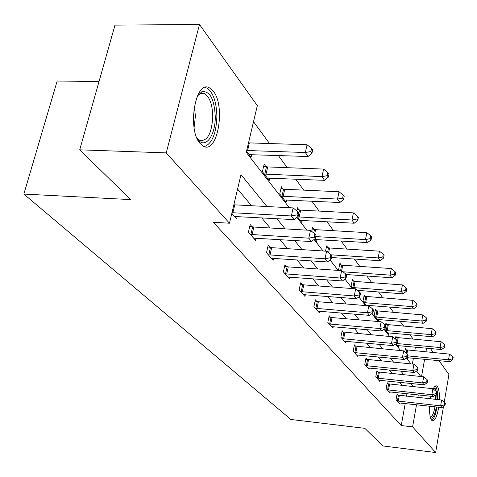 <?xml version="1.0" encoding="UTF-8"?>
<svg xmlns="http://www.w3.org/2000/svg" width="477" height="477" viewBox="0 0 477 477"><rect width="100%" height="100%" fill="white"/><g stroke="black" fill="none" stroke-linecap="round" stroke-linejoin="round"><path stroke-width="0.72" d="M438.709 407.209C437.081 416.481 434.964 421 432.365 420.774L431.631 420.195C430.021 417.935 429.342 413.273 429.598 406.201M430.379 398.808L430.856 396.25M433.152 388.94C434.35 386.489 435.507 385.482 436.628 385.917L437.445 386.614C438.935 388.88 439.591 393.269 439.412 399.786M200.173 143.547C186.829 129.535 195.475 79.045 209.528 87.893L213.267 91.179C225.907 106.174 217.584 154.226 203.536 146.296L200.173 143.547M99.037 81.519L57.162 81.03L23.85 194.079L290.887 419.474L364.816 428.328L382.846 445.947L435.638 452.524L412.593 426.891L416.522 404.758M23.85 194.079L130.668 199.595L79.713 149.82L114.987 25.12L199.481 24.476L257.33 105.65L246.257 152.401L289.342 207.716M413.255 339.225L409.964 334.741M403.709 326.226L400.072 321.271M393.638 312.507L389.62 307.039M382.989 298.012L378.553 291.972M371.72 282.664L366.819 275.998M359.765 266.393L354.357 259.029M347.071 249.107L341.097 240.974M333.56 230.713L326.96 221.722M319.155 211.096L311.851 201.151M303.76 190.132L295.674 179.119M287.273 167.683L278.3 155.466M269.571 143.577L253.52 121.724M430.415 348.532L433.307 352.592M439.055 360.654L448.94 374.534L444.23 402.159M412.343 364.058L413.404 358.185M414.734 350.845L415.401 347.137M246.526 151.257L251.117 157.166L251.731 154.542M265.969 166.67L264.121 164.261L262.404 171.684L269.213 180.449L269.767 178.022M283.076 189.011L281.358 186.763L279.731 193.984L286.087 202.159L286.588 199.911M300.266 220.398L354.184 223.23L351.96 220.01L297.529 216.88L301.852 222.443L302.305 220.356M296.772 210.888L297.451 207.781L299.061 209.88M314.683 238.953L316.621 241.445L317.032 239.496M311.684 231.345L312.513 227.451L314.021 229.419M325.547 251.146L326.644 245.899L328.057 247.754M341.252 264.979L339.922 263.244L338.592 269.72L339.189 270.489M353.678 281.209L352.425 279.57L351.155 285.884L353.296 288.639M365.406 296.515L364.219 294.965L363.003 301.13L366.509 305.638M367.588 305.721L367.678 305.262M376.478 310.98L375.357 309.519L374.201 315.536L378.339 320.86L378.613 319.447M384.873 328.719L384.79 329.16L388.713 334.21L388.964 332.868M385.464 325.594L385.905 323.287L386.966 324.67M396.071 343.678L398.545 346.862L398.778 345.598M395.403 338.962L395.892 336.333L396.9 337.644M406.881 357.583L407.883 358.877L408.103 357.678M404.806 351.841L405.378 348.717L406.332 349.963M266.965 206.559L240.992 174.636L229.485 223.218L213.285 222.282L401.24 425.556L405.217 403.506M406.535 396.226L406.994 393.686M402.141 385.494L399.434 382.268M392.177 373.604L389.131 369.967M381.66 361.053L378.231 356.951M370.54 347.775L366.682 343.172M358.752 333.709L354.429 328.546M346.248 318.779L341.407 313.001M332.958 302.913L327.538 296.444M318.803 286.015L312.733 278.771M303.688 267.979L296.897 259.87M287.53 248.684L279.921 239.603M270.203 228L261.682 217.828M251.576 205.766L237.576 189.053M231.816 213.374L236.616 218.824L237.17 216.469M252.112 226.772L250.186 224.548L248.41 232.221L255.523 240.295L256.018 238.124M269.976 247.39L268.181 245.315L266.506 252.762L273.13 260.293L273.577 258.278M286.641 266.625L284.966 264.687L283.38 271.926L289.569 278.956L289.974 277.089M302.233 284.614L300.659 282.801L299.151 289.837L304.952 296.42L305.322 294.679M316.841 301.476L315.369 299.777L313.932 306.622L319.375 312.799L319.709 311.171M330.561 317.312L329.178 315.714L327.812 322.38L332.922 328.188L333.232 326.667M343.47 332.219L342.164 330.71L340.864 337.203L345.682 342.671L345.962 341.246M355.639 346.26L354.411 344.841L353.165 351.167L357.708 356.331L357.971 354.989M367.129 359.527L365.966 358.185L364.78 364.356L369.073 369.234L369.317 367.97M377.999 372.072L376.902 370.802L375.757 376.824L379.823 381.439L380.05 380.252M388.296 383.955L387.252 382.751L386.155 388.63L390.007 393.006L390.216 391.879M398.056 395.224L397.067 394.08L396.017 399.827L399.672 403.983L399.869 402.916M79.713 149.82L166.252 152.878L199.481 24.476M443.473 406.607L435.638 452.524M401.24 425.556L412.593 426.891M229.485 223.218L166.252 152.878M413.565 386.698L410.935 383.466M403.876 374.797L400.913 371.154M393.65 362.228L390.311 358.126M382.828 348.931L379.078 344.322M371.368 334.842L367.159 329.673M359.199 319.894L354.483 314.099M346.26 303.992L340.977 297.505M332.475 287.053L326.566 279.79M317.76 268.974L311.141 260.841M302.013 249.62L294.601 240.515M285.127 228.871L276.821 218.663M417.822 397.448L418.275 394.896M421.531 376.591L424.608 359.264M425.913 351.895L426.575 348.174M296.891 217.405L306.806 230.141M314.069 239.46L323.048 250.985M330.036 259.959L338.181 270.417M344.919 279.063L352.318 288.567M358.823 296.915L365.555 305.56M371.839 313.627L377.975 321.504M384.057 329.315L389.649 336.494M395.54 344.06L400.644 350.613M406.356 357.947L411.019 363.933M416.564 371.046L420.827 376.52M231.977 212.688L291.346 215.962L294.231 219.629L234.571 216.504M233.843 204.8L293.122 207.906L291.346 215.962L297.004 214.877L298.149 216.355L298.846 213.141L297.708 211.657L297.004 214.877M297.708 211.657L293.122 207.906M294.231 219.629L298.149 216.355L298.006 216.981M249.161 154.649L308.094 156.51L305.34 152.521L307.057 144.746L248.511 142.867M310.885 151.531L311.976 153.129L312.65 150.022L311.564 148.419L310.885 151.531L305.34 152.521L246.71 150.493M311.976 153.129L308.094 156.51M307.057 144.746L311.564 148.419M197.275 96.223L201.759 91.763C209.785 90.57 214.286 98.822 215.258 116.525C215.658 136.571 204.186 150.702 197.001 138.014L196.745 137.585M197.156 138.27L199.797 140.387C207.435 141.466 211.758 133.518 212.766 116.531C212.432 104.642 209.713 97.016 204.597 93.659L200.221 93.623L197.705 95.555M204.269 146.594C211.991 143.863 216.194 133.81 216.88 116.442C216.486 101.708 213.124 92.24 206.791 88.048L205.068 87.47M433.575 388.141L435.322 388.672L436.544 391.909M434.148 389.757L433.265 389.029M431.816 420.392C433.998 418.895 435.716 414.435 436.956 407.018M437.659 399.595C437.832 393.137 437.176 388.785 435.692 386.537L435.257 386.084M436.652 392.505L437.057 399.529M436.36 406.953C434.786 415.3 432.854 418.985 430.558 417.995M430.302 417.065C432.204 416.761 433.766 413.338 434.982 406.798M435.68 399.38L435.537 395.028M250.347 234.422L308.798 238.16L311.475 241.565L253.621 238.136M249.781 226.289L253.859 227.04L310.473 230.355L308.798 238.16L314.23 237.093L315.291 238.458L315.953 235.346L314.898 233.974L314.23 237.093M314.898 233.974L310.473 230.355M311.475 241.565L315.291 238.458M268.307 254.813L325.016 258.784L327.508 261.956L271.359 258.278M267.818 246.937L271.663 247.652L326.602 251.218L325.016 258.784L330.239 257.741L331.229 259.011L331.855 255.988L330.871 254.712L330.239 257.741M330.871 254.712L326.602 251.218M327.508 261.956L331.229 259.011M267.394 178.106L324.557 180.342L321.999 176.639L323.615 169.091L267.686 166.926L263.674 166.199M327.323 175.655L328.337 177.14L328.981 174.129L327.967 172.638L327.323 175.655L321.999 176.639L264.258 174.075M328.337 177.14L324.557 180.342M323.615 169.091L327.967 172.638M284.387 199.97L339.88 202.528L337.501 199.076L339.034 191.748L284.739 189.262L280.947 188.576M342.623 198.104L343.571 199.493L344.179 196.566L343.231 195.171L342.623 198.104L337.501 199.076L281.46 196.208M343.571 199.493L339.88 202.528M339.034 191.748L343.231 195.171M285.061 273.84L340.131 278.008L342.456 280.965L287.917 277.077M284.632 266.208L288.275 266.887L341.627 270.662L340.131 278.008L345.157 276.976L346.081 278.163L346.672 275.229L345.753 274.036L345.157 276.976M345.753 274.036L341.627 270.662L342.73 265.218L339.636 264.646M342.456 280.965L346.081 278.163M300.731 291.632L354.244 295.961L356.42 298.727L303.402 294.661M300.355 284.226L303.813 284.87L355.669 288.818L354.244 295.961L359.092 294.947L359.956 296.056L360.517 293.206L359.658 292.091L359.092 294.947M359.658 292.091L355.669 288.818M356.42 298.727L359.956 296.056M315.416 308.303L367.457 312.769L369.496 315.363L317.921 311.147M315.088 301.112L318.374 301.732L368.81 305.823L367.457 312.769L372.138 311.767L372.948 312.811L373.485 310.038L372.68 308.989L372.138 311.767M372.68 308.989L368.81 305.823M369.496 315.363L372.948 312.811M356.897 219.05L357.78 220.344L358.358 217.5L357.476 216.2L356.897 219.05L351.96 220.01L353.409 212.885L300.671 210.13L297.082 209.475M357.78 220.344L354.184 223.23M353.409 212.885L357.476 216.2M315.13 239.532L367.564 242.596L365.477 239.579L366.861 232.651L315.583 229.664L312.173 229.038M370.247 238.631L371.07 239.842L371.619 237.075L370.796 235.859L370.247 238.631L365.477 239.579L315.691 236.568M371.07 239.842L367.564 242.596M366.861 232.651L370.796 235.859M331.539 257.508L380.103 260.746L378.148 257.914L379.459 251.17L329.577 247.992L326.334 247.396M382.751 256.984L383.526 258.117L384.045 255.428L383.275 254.283L382.751 256.984L378.148 257.914L330.943 254.807M383.526 258.117L380.103 260.746M379.459 251.17L383.275 254.283M329.202 323.961L379.853 328.534L381.767 330.966L331.557 326.632M328.915 316.972L332.052 317.563L381.141 321.778L379.853 328.534L384.379 327.55L385.136 328.528L385.649 325.833L384.891 324.849L384.379 327.55M384.891 324.849L381.141 321.778M381.767 330.966L385.136 328.528M346.117 274.508L391.879 277.799L390.043 275.134L391.295 268.563L342.73 265.218M394.497 274.215L395.224 275.283L395.719 272.659L394.992 271.586L394.497 274.215L390.043 275.134L343.017 271.795M395.224 275.283L391.879 277.799M391.295 268.563L394.992 271.586M342.176 338.688L391.504 343.351L393.304 345.646L344.394 341.21M341.926 331.897L392.732 336.774L391.504 343.351L395.88 342.385L396.596 343.309L397.085 340.679L396.369 339.755L395.88 342.385M396.369 339.755L392.732 336.774M393.304 345.646L396.596 343.309M357.553 290.362L402.964 293.838L401.229 291.334L402.427 284.93L355.115 281.436L352.157 280.893M405.545 290.427L406.231 291.435L406.702 288.877L406.022 287.864L405.545 290.427L401.229 291.334L352.42 287.512M406.231 291.435L402.964 293.838M402.427 284.93L406.022 287.864M354.399 352.575L402.475 357.309L404.174 359.467L356.492 354.948M354.19 345.962L403.649 350.893L402.475 357.309L406.714 356.355L407.388 357.225L407.859 354.667L407.185 353.791L406.714 356.355M407.185 353.791L403.649 350.893M404.174 359.467L407.388 357.225M366.211 305.256L413.41 308.965L411.776 306.598L412.921 300.355L363.969 296.217M415.956 305.703L416.606 306.657L417.059 304.165L416.415 303.211L415.956 305.703L411.776 306.598L364.195 302.662M416.606 306.657L413.41 308.965M412.921 300.355L416.415 303.211M365.948 365.68L412.826 370.474L414.43 372.513L367.922 367.928M365.764 359.241L413.947 364.219L412.826 370.474L416.94 369.538L417.572 370.355L418.019 367.862L417.387 367.04L416.94 369.538M417.387 367.04L413.947 364.219M414.43 372.513L417.572 370.355M377.229 319.435L423.278 323.251L421.734 321.015L422.831 314.921L375.131 310.7M425.788 320.133L426.402 321.027L426.837 318.594L426.223 317.694L425.788 320.133L421.734 321.015L375.327 316.984M426.402 321.027L423.278 323.251M422.831 314.921L426.223 317.694M376.86 378.076L422.604 382.912L424.119 384.838L378.732 380.205M376.711 371.804L423.683 376.812L422.604 382.912L426.599 381.994L427.195 382.769L427.625 380.33L427.028 379.555L426.599 381.994M427.028 379.555L423.683 376.812M424.119 384.838L427.195 382.769M387.664 332.857L432.609 336.756L431.148 334.639L432.204 328.695L385.69 324.408M435.084 333.775L435.668 334.621L436.085 332.248L435.507 331.396L435.084 333.775L431.148 334.639L385.857 330.531M435.668 334.621L432.609 336.756M432.204 328.695L435.507 331.396M387.205 389.822L431.858 394.682L433.295 396.512L388.976 391.838M387.074 383.699L432.895 388.725L431.858 394.682L435.739 393.781L436.306 394.515L436.717 392.136L436.151 391.396L435.739 393.781M436.151 391.396L432.895 388.725M433.295 396.512L436.306 394.515M397.55 345.581L441.452 349.558L440.068 347.548L441.076 341.741L395.695 337.394M443.89 346.696L444.439 347.5L444.844 345.181L444.296 344.37L443.89 346.696L440.068 347.548L396.351 343.482M444.439 347.5L441.452 349.558M441.076 341.741L444.296 344.37M397.007 400.954L440.629 405.838L441.994 407.573L398.694 402.868M396.906 394.98L441.624 400.024L440.629 405.838L444.403 404.955L444.94 405.647L445.339 403.327L444.797 402.624L444.403 404.955M444.797 402.624L441.624 400.024M441.994 407.573L444.94 405.647M406.935 357.655L449.835 361.691L448.523 359.789L449.495 354.113L405.194 349.724M452.244 358.948L452.762 359.712L453.15 357.446L452.631 356.677L452.244 358.948L448.523 359.789L407.638 355.878M452.762 359.712L449.835 361.691M449.495 354.113L452.631 356.677M232.859 212.79L234.726 204.895M249.382 142.951L247.575 150.577M194.36 106.103L195.409 116.138L194.091 127.645M193.352 119.041L193.406 114.689M250.866 234.529L252.631 226.879M252.094 234.696L253.859 227.04M268.807 254.921L270.477 247.491M270 255.082L271.663 247.652M267.686 166.926L265.981 174.332M266.476 166.771L264.771 174.177M284.739 189.262L283.129 196.464M283.571 189.113L281.955 196.309M285.55 273.941L287.124 266.726M286.701 274.102L288.275 266.887M301.202 291.727L302.698 284.715M302.317 291.888L303.813 284.87M315.869 308.398L317.294 301.571M316.955 308.559L318.374 301.732M300.671 210.13L299.145 217.13M299.538 209.981L298.846 213.136M315.583 229.664L314.701 233.813M314.486 229.515L313.735 233.02M329.577 247.992L328.57 252.828M328.504 247.843L327.627 252.059M329.643 324.05L331.002 317.408M330.698 324.211L332.052 317.563M341.687 265.069L340.56 270.584M342.599 338.777L343.899 332.308M343.625 338.932L344.919 332.457M355.115 281.436L353.856 287.738M354.101 281.293L352.843 287.595M354.816 352.658L356.057 346.35M355.812 352.813L357.052 346.499M366.795 296.742L365.591 302.889M365.811 296.599L364.607 302.746M366.348 365.77L367.534 359.61M367.32 365.919L368.506 359.759M377.838 311.207L376.687 317.205M376.878 311.064L375.721 317.062M377.253 378.16L378.392 372.155M378.201 378.309L379.34 372.298M388.29 324.891L387.181 330.752M387.354 324.754L386.245 330.615M387.586 389.9L388.677 384.033M388.511 390.049L389.596 384.176M398.194 337.865L397.126 343.589M397.281 337.728L396.798 340.31M397.383 401.032L398.432 395.302M398.283 401.181L399.332 395.445M407.591 350.178L406.964 353.612M406.702 350.04L406.166 352.956M436.628 385.917L435.847 385.833M200.286 93.593L204.597 93.659M200.221 93.623L201.759 91.763"/></g></svg>
